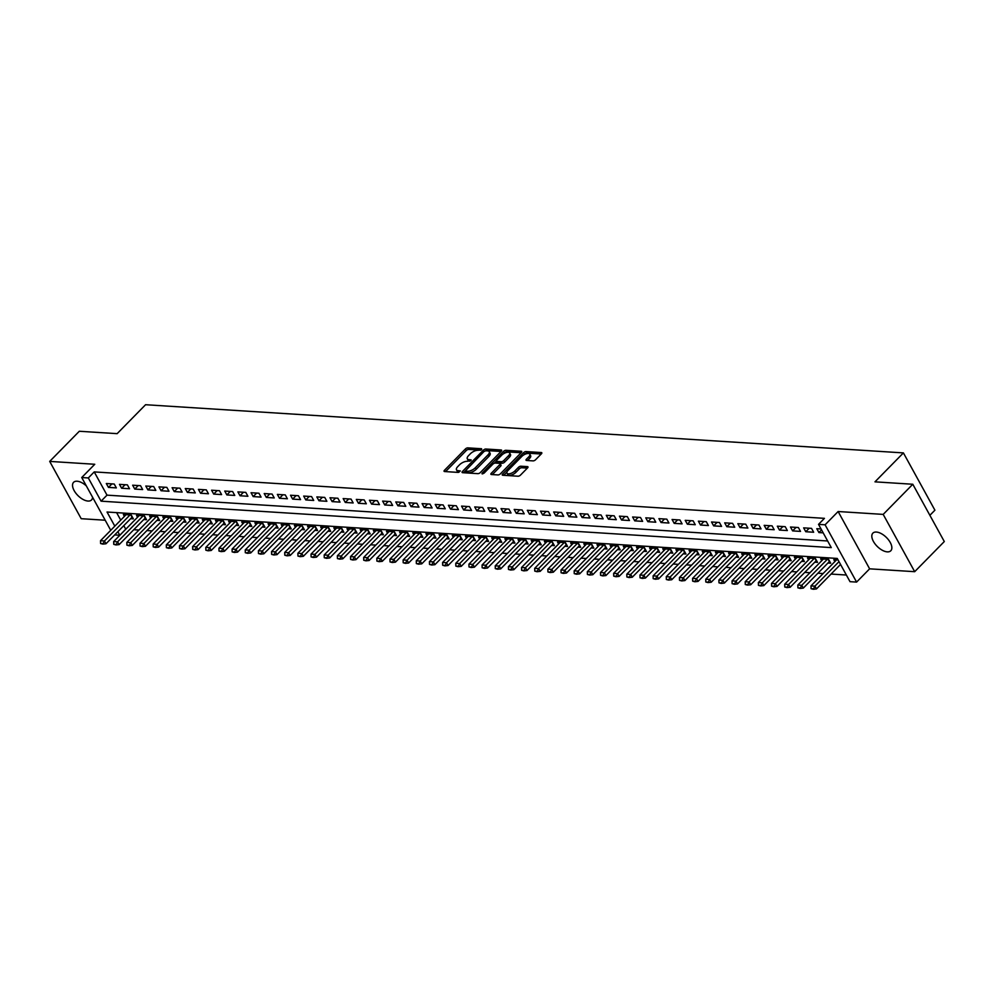 <?xml version="1.0" encoding="UTF-8"?>
<svg xmlns="http://www.w3.org/2000/svg" width="994" height="994" viewBox="0 0 994 994"><rect width="100%" height="100%" fill="white"/><g stroke="black" fill="none" stroke-linecap="round" stroke-linejoin="round"><path stroke-width="1.49" d="M481.68 449.623L481.581 448.741L467.863 447.872A1.926 0.845 -28.8 0 0 465.403 448.965L444.48 470.274A1.926 0.845 -28.8 0 0 444.082 471.293A1.926 0.845 -28.8 0 0 444.604 471.541L458.333 472.411L460.321 470.932L458.184 470.647A6.175 2.696 -28.8 0 1 456.494 469.827A6.175 2.696 -28.8 0 1 457.774 466.596L459.514 464.819A6.175 2.696 -28.8 0 1 467.366 461.291L470.858 460.632L471.144 459.924L468.994 459.638A6.175 2.696 -28.8 0 1 467.304 458.818A6.175 2.696 -28.8 0 1 468.584 455.587L470.324 453.811A6.175 2.696 -28.8 0 1 478.176 450.282L481.68 449.623M876.385 532.051A12.574 6.411 -135.5 0 0 872.869 533.144A12.574 6.411 -135.5 0 0 875.142 544.041A12.574 6.411 -135.5 0 0 887.282 551.869A12.574 6.411 -135.5 0 0 890.798 550.763A12.574 6.411 -135.5 0 0 888.524 539.866A12.574 6.411 -135.5 0 0 876.385 532.051M86.329 485.892A12.574 6.411 -135.5 0 0 77.11 481.22A12.574 6.411 -135.5 0 0 73.581 482.326A12.574 6.411 -135.5 0 0 75.867 493.223A12.574 6.411 -135.5 0 0 88.006 501.051A12.574 6.411 -135.5 0 0 91.523 499.945A12.574 6.411 -135.5 0 0 92.579 497.248M533.082 460.881A1.926 0.845 -28.8 0 0 535.542 459.775L541.407 453.798A1.926 0.845 -28.8 0 0 541.805 452.792A1.926 0.845 -28.8 0 0 541.283 452.543L526.037 451.574A1.926 0.845 -28.8 0 0 523.589 452.668L502.653 473.976A1.926 0.845 -28.8 0 0 502.256 474.983A1.926 0.845 -28.8 0 0 502.79 475.244L518.023 476.213A1.926 0.845 -28.8 0 0 520.483 475.107L527.578 467.888A1.926 0.845 -28.8 0 0 527.976 466.882A1.926 0.845 -28.8 0 0 527.441 466.621L520.918 466.211A1.926 0.845 -28.8 0 0 518.47 467.304L514.954 470.895A5.156 2.249 -28.8 0 1 510.357 473.579A5.156 2.249 -28.8 0 1 506.977 473.156A5.156 2.249 -28.8 0 1 508.046 470.448L521.825 456.42A5.156 2.249 -28.8 0 1 526.422 453.736A5.156 2.249 -28.8 0 1 529.79 454.159A5.156 2.249 -28.8 0 1 528.733 456.867L526.435 459.203A1.926 0.845 -28.8 0 0 526.037 460.21A1.926 0.845 -28.8 0 0 526.559 460.471L533.082 460.881M912.803 484.252L944.3 541.544L914.691 571.687L883.194 514.395L912.803 484.252L874.981 481.841L903.409 452.904L145.571 404.72L117.143 433.657L79.309 431.259L49.7 461.402L94.765 464.273L81.732 477.53L88.317 477.952L94.231 471.914L824.436 518.346L818.522 524.372L825.095 524.795L856.592 582.086L850.019 581.676L837.246 558.442L107.041 512.022L114.819 526.161M883.194 514.395L838.128 511.525L825.095 524.795M501.249 451.251A1.926 0.845 -28.8 0 0 501.647 450.245A1.926 0.845 -28.8 0 0 501.113 449.984L485.88 449.015A1.926 0.845 -28.8 0 0 483.419 450.12L462.496 471.417A1.926 0.845 -28.8 0 0 462.098 472.436A1.926 0.845 -28.8 0 0 462.62 472.684L477.865 473.653A1.926 0.845 -28.8 0 0 480.313 472.56L501.249 451.251M505.958 450.294L521.204 451.264A1.926 0.845 -28.8 0 1 521.726 451.512A1.926 0.845 -28.8 0 1 521.328 452.531L500.404 473.827A1.926 0.845 -28.8 0 1 497.944 474.933L491.421 474.523A1.926 0.845 -28.8 0 1 490.899 474.262A1.926 0.845 -28.8 0 1 491.297 473.256L499.783 464.608A1.926 0.845 -28.8 0 0 500.181 463.602A1.926 0.845 -28.8 0 0 499.659 463.341L495.323 463.067A1.926 0.845 -28.8 0 0 492.875 464.173L484.041 473.169L481.953 473.765L482.227 473.057L503.511 451.388A1.926 0.845 -28.8 0 1 505.958 450.294L506.816 451.835L521.104 452.755M49.7 461.402L81.197 518.694L105.202 520.222M827.94 563.026L830.686 563.2L828.561 559.336L820.671 558.827L821.715 560.74M814.782 562.194L817.528 562.368L815.403 558.491L807.513 557.994L808.557 559.908M801.624 561.349L804.37 561.535L802.245 557.659L794.355 557.162L795.399 559.063M788.466 560.517L791.224 560.691L789.087 556.826L781.197 556.317L782.241 558.23M775.308 559.684L778.066 559.858L775.929 555.981L768.039 555.484L769.095 557.398M762.149 558.839L764.908 559.026L762.771 555.149L754.881 554.652L755.937 556.553M748.991 558.007L751.75 558.181L749.625 554.317L741.723 553.807L742.779 555.721M735.833 557.174L738.592 557.348L736.467 553.472L728.565 552.975L729.621 554.888M722.675 556.329L725.434 556.516L723.309 552.639L715.407 552.142L716.463 554.043M709.517 555.497L712.276 555.671L710.151 551.807L702.261 551.297L703.305 553.211M696.372 554.664L699.117 554.838L696.993 550.962L689.103 550.465L690.147 552.378M683.213 553.82L685.959 554.006L683.835 550.129L675.945 549.632L676.989 551.533M670.055 552.987L672.801 553.161L670.677 549.297L662.787 548.787L663.83 550.701M656.897 552.155L659.656 552.329L657.519 548.452L649.629 547.955L650.672 549.868M643.739 551.31L646.498 551.496L644.361 547.619L636.471 547.122L637.527 549.023M630.581 550.477L633.34 550.651L631.202 546.787L623.313 546.278L624.369 548.191M617.423 549.645L620.181 549.819L618.057 545.942L610.154 545.445L611.211 547.359M604.265 548.812L607.023 548.986L604.899 545.11L596.996 544.613L598.053 546.514M591.107 547.967L593.865 548.141L591.741 544.277L583.838 543.768L584.894 545.681M577.949 547.135L580.707 547.309L578.583 543.432L570.68 542.935L571.736 544.849M564.791 546.302L567.549 546.476L565.424 542.6L557.535 542.103L558.578 544.004M551.645 545.457L554.391 545.631L552.266 541.767L544.377 541.258L545.42 543.171M538.487 544.625L541.233 544.799L539.108 540.922L531.218 540.425L532.262 542.339M525.329 543.793L528.075 543.966L525.95 540.09L518.06 539.593L519.104 541.494M512.171 542.948L514.929 543.122L512.792 539.257L504.902 538.748L505.946 540.661M499.013 542.115L501.771 542.289L499.634 538.413L491.744 537.916L492.8 539.829M485.855 541.283L488.613 541.457L486.476 537.58L478.586 537.083L479.642 538.984M472.697 540.438L475.455 540.612L473.33 536.748L465.428 536.238L466.484 538.152M459.539 539.605L462.297 539.779L460.172 535.903L452.27 535.406L453.326 537.319M446.381 538.773L449.139 538.947L447.014 535.07L439.112 534.573L440.168 536.474M433.222 537.928L435.981 538.102L433.856 534.238L425.966 533.728L427.01 535.642M420.077 537.095L422.823 537.269L420.698 533.393L412.808 532.896L413.852 534.809M406.919 536.263L409.665 536.437L407.54 532.56L399.65 532.063L400.694 533.977M393.761 535.418L396.507 535.592L394.382 531.728L386.492 531.218L387.536 533.132M380.603 534.586L383.361 534.76L381.224 530.883L373.334 530.386L374.378 532.299M367.445 533.753L370.203 533.927L368.066 530.051L360.176 529.553L361.232 531.467M354.286 532.908L357.045 533.082L354.908 529.218L347.018 528.709L348.074 530.622M341.128 532.076L343.887 532.25L341.762 528.386L333.86 527.876L334.916 529.79M327.97 531.243L330.729 531.417L328.604 527.541L320.702 527.044L321.758 528.957M314.812 530.398L317.571 530.572L315.446 526.708L307.544 526.199L308.6 528.112M301.654 529.566L304.412 529.74L302.288 525.876L294.386 525.366L295.442 527.28M288.496 528.733L291.254 528.907L289.13 525.031L281.24 524.534L282.284 526.447M275.35 527.889L278.096 528.062L275.972 524.198L268.082 523.689L269.125 525.602M262.192 527.056L264.938 527.23L262.814 523.366L254.924 522.856L255.967 524.77M249.034 526.224L251.793 526.398L249.656 522.521L241.766 522.024L242.809 523.937M235.876 525.379L238.635 525.553L236.497 521.688L228.608 521.191L229.664 523.092M222.718 524.546L225.476 524.72L223.339 520.856L215.45 520.347L216.506 522.26M209.56 523.714L212.318 523.888L210.194 520.011L202.291 519.514L203.348 521.428M196.402 522.869L199.16 523.055L197.036 519.179L189.133 518.682L190.189 520.583M183.244 522.036L186.002 522.21L183.878 518.346L175.975 517.837L177.031 519.75M170.086 521.204L172.844 521.378L170.72 517.501L162.817 517.004L163.873 518.918M156.928 520.359L159.686 520.545L157.561 516.669L149.672 516.172L150.715 518.073M143.782 519.527L146.528 519.7L144.403 515.836L136.513 515.327L137.557 517.24M114.223 484.028L106.321 483.519L108.458 487.395L116.348 487.892L114.223 484.028M127.381 484.861L119.479 484.364L121.616 488.228L129.506 488.737L127.381 484.861M140.539 485.693L132.637 485.196L134.774 489.073L142.664 489.57L140.539 485.693M153.685 486.538L145.795 486.029L147.92 489.905L155.822 490.402L153.685 486.538M166.843 487.371L158.953 486.874L161.078 490.738L168.98 491.247L166.843 487.371M180.001 488.203L172.111 487.706L174.236 491.583L182.138 492.08L180.001 488.203M193.159 489.048L185.269 488.539L187.394 492.415L195.284 492.912L193.159 489.048M206.317 489.88L198.427 489.383L200.552 493.248L208.442 493.757L206.317 489.88M219.475 490.713L211.585 490.216L213.71 494.093L221.6 494.59L219.475 490.713M232.633 491.558L224.743 491.048L226.868 494.925L234.758 495.422L232.633 491.558M245.791 492.39L237.889 491.893L240.026 495.757L247.916 496.267L245.791 492.39M258.949 493.223L251.047 492.726L253.184 496.59L261.074 497.099L258.949 493.223M272.107 494.068L264.205 493.558L266.342 497.435L274.232 497.932L272.107 494.068M285.266 494.9L277.363 494.403L279.488 498.267L287.39 498.777L285.266 494.9M298.411 495.733L290.521 495.236L292.646 499.1L300.548 499.609L298.411 495.733M311.569 496.578L303.679 496.068L305.804 499.945L313.706 500.442L311.569 496.578M324.727 497.41L316.837 496.913L318.962 500.777L326.864 501.287L324.727 497.41M337.885 498.242L329.996 497.745L332.12 501.61L340.01 502.119L337.885 498.242M351.044 499.087L343.154 498.578L345.278 502.455L353.168 502.952L351.044 499.087M364.202 499.92L356.312 499.423L358.436 503.287L366.326 503.784L364.202 499.92M377.36 500.752L369.47 500.255L371.594 504.12L379.484 504.629L377.36 500.752M390.518 501.597L382.615 501.088L384.753 504.964L392.642 505.461L390.518 501.597M403.676 502.43L395.774 501.933L397.911 505.797L405.8 506.294L403.676 502.43M416.834 503.262L408.932 502.765L411.069 506.629L418.959 507.139L416.834 503.262M429.98 504.107L422.09 503.598L424.214 507.474L432.117 507.971L429.98 504.107M443.138 504.94L435.248 504.43L437.372 508.307L445.275 508.804L443.138 504.94M456.296 505.772L448.406 505.275L450.531 509.139L458.433 509.649L456.296 505.772M469.454 506.617L461.564 506.108L463.689 509.984L471.578 510.481L469.454 506.617M482.612 507.449L474.722 506.94L476.847 510.817L484.737 511.314L482.612 507.449M495.77 508.282L487.88 507.785L490.005 511.649L497.895 512.159L495.77 508.282M508.928 509.127L501.038 508.617L503.163 512.494L511.053 512.991L508.928 509.127M522.086 509.959L514.184 509.45L516.321 513.326L524.211 513.823L522.086 509.959M535.244 510.792L527.342 510.295L529.479 514.159L537.369 514.668L535.244 510.792M548.402 511.624L540.5 511.127L542.637 515.004L550.527 515.501L548.402 511.624M561.56 512.469L553.658 511.96L555.783 515.836L563.685 516.333L561.56 512.469M574.706 513.302L566.816 512.805L568.941 516.669L576.843 517.178L574.706 513.302M587.864 514.134L579.974 513.637L582.099 517.514L590.001 518.011L587.864 514.134M601.022 514.979L593.132 514.47L595.257 518.346L603.159 518.843L601.022 514.979M614.18 515.811L606.29 515.314L608.415 519.179L616.305 519.688L614.18 515.811M627.338 516.644L619.448 516.147L621.573 520.024L629.463 520.521L627.338 516.644M640.496 517.489L632.606 516.979L634.731 520.856L642.621 521.353L640.496 517.489M653.654 518.321L645.765 517.824L647.889 521.688L655.779 522.198L653.654 518.321M666.812 519.154L658.91 518.657L661.047 522.533L668.937 523.03L666.812 519.154M679.971 519.999L672.068 519.489L674.205 523.366L682.095 523.863L679.971 519.999M693.129 520.831L685.226 520.334L687.363 524.198L695.253 524.708L693.129 520.831M706.274 521.664L698.384 521.167L700.509 525.043L708.411 525.54L706.274 521.664M719.432 522.509L711.542 521.999L713.667 525.876L721.569 526.373L719.432 522.509M732.59 523.341L724.701 522.844L726.825 526.708L734.728 527.218L732.59 523.341M745.749 524.173L737.859 523.676L739.983 527.553L747.873 528.05L745.749 524.173M758.907 525.018L751.017 524.509L753.141 528.386L761.031 528.883L758.907 525.018M772.065 525.851L764.175 525.354L766.299 529.218L774.189 529.727L772.065 525.851M785.223 526.683L777.333 526.186L779.458 530.063L787.347 530.56L785.223 526.683M798.381 527.528L790.479 527.019L792.616 530.895L800.505 531.392L798.381 527.528M811.539 528.361L803.637 527.864L805.774 531.728L813.664 532.237L811.539 528.361M94.231 471.914L107.004 495.149L827.642 540.972M821.044 528.97L816.795 528.696L818.932 532.573L823.169 532.834M123.778 525.652L125.791 529.218M133.755 529.727L138.949 530.051M146.913 530.56L152.107 530.895M160.071 531.392L165.265 531.728M173.229 532.237L178.423 532.56M186.387 533.07L191.581 533.405M199.545 533.902L204.739 534.238M212.704 534.747L217.885 535.07M225.862 535.58L231.043 535.915M239.02 536.412L244.201 536.748M252.165 537.257L257.359 537.58M265.323 538.089L270.517 538.425M278.482 538.922L283.675 539.257M291.64 539.767L296.833 540.09M304.798 540.599L309.991 540.935M317.956 541.432L323.149 541.767M331.114 542.277L336.307 542.6M344.272 543.109L349.466 543.445M357.43 543.942L362.611 544.277M370.588 544.787L375.769 545.11M383.734 545.619L388.927 545.954M396.892 546.452L402.085 546.787M410.05 547.296L415.243 547.619M423.208 548.129L428.402 548.464M436.366 548.961L441.56 549.297M449.524 549.806L454.718 550.129M462.682 550.639L467.876 550.974M475.84 551.471L481.034 551.807M488.998 552.316L494.18 552.639M502.156 553.149L507.338 553.484M515.314 553.981L520.496 554.317M528.46 554.826L533.654 555.149M541.618 555.658L546.812 555.981M554.776 556.491L559.97 556.826M567.934 557.336L573.128 557.659M581.092 558.168L586.286 558.491M594.25 559.001L599.444 559.336M607.409 559.846L612.602 560.169M620.567 560.678L625.76 561.001M633.725 561.511L638.906 561.846M646.883 562.356L652.064 562.679M660.028 563.188L665.222 563.511M673.186 564.02L678.38 564.356M686.345 564.865L691.538 565.188M699.503 565.698L704.696 566.021M712.661 566.53L717.854 566.866M725.819 567.363L731.012 567.698M738.977 568.208L744.171 568.531M752.135 569.04L757.329 569.376M765.293 569.873L770.474 570.208M778.451 570.718L783.632 571.041M791.609 571.55L796.79 571.885M804.755 572.382L809.948 572.718M817.913 573.227L823.107 573.55M831.071 574.06L846.366 575.029M116.609 512.631L120.734 520.135M130.624 518.694L133.37 518.868L131.245 514.991L123.355 514.494L124.399 516.408M834.873 561.573L833.829 559.672L838.066 559.933M929.875 515.314L934.907 510.195L903.409 452.904M838.128 511.525L869.626 568.829L914.691 571.687M869.626 568.829L856.592 582.086M125.729 529.218L119.814 535.244L114.683 534.921M88.317 477.952L101.077 501.175L831.282 547.607L818.522 524.372M110.744 530.311L81.732 477.53M117.851 531.691L119.814 535.244M107.004 495.149L101.077 501.175M108.458 487.395L111.912 483.879M121.616 488.228L125.07 484.712M134.774 489.073L138.228 485.557M147.92 489.905L151.374 486.389M161.078 490.738L164.532 487.222M174.236 491.583L177.69 488.066M187.394 492.415L190.848 488.899M200.552 493.248L204.006 489.731M213.71 494.093L217.164 490.576M226.868 494.925L230.322 491.409M240.026 495.757L243.48 492.241M253.184 496.59L256.638 493.074M266.342 497.435L269.796 493.919M279.488 498.267L282.942 494.751M292.646 499.1L296.1 495.584M305.804 499.945L309.258 496.428M318.962 500.777L322.416 497.261M332.12 501.61L335.574 498.093M345.278 502.455L348.732 498.938M358.436 503.287L361.891 499.771M371.594 504.12L375.049 500.603M384.753 504.964L388.207 501.448M397.911 505.797L401.365 502.281M411.069 506.629L414.523 503.113M424.214 507.474L427.668 503.958M437.372 508.307L440.827 504.79M450.531 509.139L453.985 505.623M463.689 509.984L467.143 506.468M476.847 510.817L480.301 507.3M490.005 511.649L493.459 508.133M503.163 512.494L506.617 508.978M516.321 513.326L519.775 509.81M529.479 514.159L532.933 510.643M542.637 515.004L546.091 511.488M555.783 515.836L559.237 512.32M568.941 516.669L572.395 513.152M582.099 517.514L585.553 513.997M595.257 518.346L598.711 514.83M608.415 519.179L611.869 515.662M621.573 520.024L625.027 516.507M634.731 520.856L638.185 517.34M647.889 521.688L651.343 518.172M661.047 522.533L664.501 519.017M674.205 523.366L677.659 519.85M687.363 524.198L690.818 520.682M700.509 525.043L703.963 521.527M713.667 525.876L717.121 522.359M726.825 526.708L730.279 523.192M739.983 527.553L743.437 524.037M753.141 528.386L756.596 524.869M766.299 529.218L769.754 525.702M779.458 530.063L782.912 526.547M792.616 530.895L796.07 527.379M805.774 531.728L809.228 528.212M818.932 532.573L821.553 529.889M467.304 458.818L468.162 460.371A6.175 2.696 -28.8 0 0 469.851 461.191L468.994 459.638M456.494 469.827L457.352 471.38A6.175 2.696 -28.8 0 0 459.029 472.187L458.184 470.647M480.847 450.195L468.708 449.412A1.926 0.845 -28.8 0 0 466.261 450.518L445.548 471.603M501.026 451.475L486.725 450.568A1.926 0.845 -28.8 0 0 485.693 450.767L483.954 451.537L463.564 472.746M466.198 472.088L465.304 470.945L467.54 471.243A6.175 2.696 -28.8 0 0 475.393 467.714L487.955 454.929A6.175 2.696 -28.8 0 0 489.234 451.698A6.175 2.696 -28.8 0 0 487.545 450.878L485.668 450.767M466.161 472.485L465.677 471.119M489.234 451.698L490.079 453.239A6.175 2.696 -28.8 0 1 488.812 456.482L476.25 469.267A6.175 2.696 -28.8 0 1 468.398 472.784L466.521 472.672M492.365 474.573L500.628 466.161A1.926 0.845 -28.8 0 0 501.026 465.155L500.181 463.602M494.155 463.316L496.391 461.054M503.598 453.711L504.356 452.941L503.511 451.388M508.593 455.65A5.156 2.249 -28.8 0 0 509.661 452.941A5.156 2.249 -28.8 0 0 506.281 452.518A5.156 2.249 -28.8 0 0 501.684 455.202L496.826 460.147A1.926 0.845 -28.8 0 0 496.428 461.154A1.926 0.845 -28.8 0 0 496.95 461.415L501.287 461.688A1.926 0.845 -28.8 0 0 503.734 460.582L508.593 455.65L509.437 457.19A5.156 2.249 -28.8 0 0 510.506 454.494L509.661 452.941M496.428 461.154L497.273 462.707A1.926 0.845 -28.8 0 0 497.808 462.968L496.95 461.415M509.437 457.19L504.592 462.135A1.926 0.845 -28.8 0 1 502.132 463.241L497.808 462.968M506.816 451.835A1.926 0.845 -28.8 0 0 504.356 452.941M529.79 454.159L530.647 455.712A5.156 2.249 -28.8 0 1 529.578 458.408L527.503 460.533M506.977 473.156L507.835 474.697A5.156 2.249 -28.8 0 0 511.202 475.12A5.156 2.249 -28.8 0 0 515.799 472.436L514.954 470.895M527.354 468.112L521.775 467.752A1.926 0.845 -28.8 0 0 519.315 468.857L515.799 472.436M541.196 454.022L526.895 453.115A1.926 0.845 -28.8 0 0 524.434 454.221L523.739 454.929M506.977 472.001L503.734 475.306M126.101 514.668L100.506 540.724L104.457 540.972L105.985 543.768L132.053 517.24A1.963 0.857 151.2 0 1 132.339 516.979M102.568 543.643L100.593 543.519L102.829 544.103L104.457 540.972L130.052 514.917M100.506 540.724L100.593 543.519M102.829 544.103L105.985 543.768M139.259 515.501L113.664 541.556L117.615 541.817L119.143 544.6L145.211 518.073A1.963 0.857 151.2 0 1 145.497 517.812M115.726 544.476L113.751 544.352L115.987 544.948L117.615 541.817L143.211 515.762M113.664 541.556L113.751 544.352M115.987 544.948L119.143 544.6M152.417 516.346L126.822 542.401L130.773 542.649L132.301 545.433L158.369 518.905A1.963 0.857 151.2 0 1 158.655 518.644M128.885 545.308L126.909 545.184L129.145 545.781L130.773 542.649L156.369 516.594M126.822 542.401L126.909 545.184M129.145 545.781L132.301 545.433M165.576 517.178L139.98 543.233L143.931 543.482L145.459 546.278L171.527 519.738A1.963 0.857 151.2 0 1 171.8 519.489M142.043 546.153L140.067 546.029L142.291 546.613L143.931 543.482L169.527 517.427M139.98 543.233L140.067 546.029M142.291 546.613L145.459 546.278M178.734 518.011L153.138 544.066L157.089 544.327L158.618 547.11L184.673 520.583A1.963 0.857 151.2 0 1 184.959 520.322M155.201 546.986L153.225 546.862L155.449 547.446L157.089 544.327L182.685 518.272M153.138 544.066L153.225 546.862M155.449 547.446L158.618 547.11M191.892 518.856L166.296 544.911L170.247 545.159L171.776 547.942L197.831 521.415A1.963 0.857 151.2 0 1 198.117 521.154M168.359 547.818L166.383 547.694L168.607 548.29L170.247 545.159L195.843 519.104M166.296 544.911L166.383 547.694M168.607 548.29L171.776 547.942M205.05 519.688L179.454 545.743L183.405 545.992L184.934 548.775L210.989 522.248A1.963 0.857 151.2 0 1 211.275 521.999M181.517 548.663L179.541 548.539L181.765 549.123L183.405 545.992L209.001 519.937M179.454 545.743L179.541 548.539M181.765 549.123L184.934 548.775M218.208 520.521L192.612 546.576L196.551 546.824L198.092 549.62L224.147 523.092A1.963 0.857 151.2 0 1 224.433 522.832M194.675 549.496L192.699 549.371L194.923 549.955L196.551 546.824L222.147 520.769M192.612 546.576L192.699 549.371M194.923 549.955L198.092 549.62M231.366 521.365L205.77 547.421L209.709 547.669L211.25 550.452L237.305 523.925A1.963 0.857 151.2 0 1 237.591 523.664M207.821 550.328L205.857 550.204L208.081 550.8L209.709 547.669L235.305 521.614M205.77 547.421L205.857 550.204M208.081 550.8L211.25 550.452M244.524 522.198L218.928 548.253L222.867 548.502L224.408 551.285L250.463 524.757A1.963 0.857 151.2 0 1 250.749 524.509M220.979 551.173L219.003 551.049L221.24 551.633L222.867 548.502L248.463 522.446M218.928 548.253L219.003 551.049M221.24 551.633L224.408 551.285M257.682 523.03L232.087 549.086L236.025 549.334L237.566 552.13L263.621 525.602A1.963 0.857 151.2 0 1 263.907 525.341M234.137 552.005L232.161 551.881L234.398 552.465L236.025 549.334L261.621 523.279M232.087 549.086L232.161 551.881M234.398 552.465L237.566 552.13M270.828 523.875L245.232 549.931L249.183 550.179L250.712 552.962L276.779 526.435A1.963 0.857 151.2 0 1 277.065 526.174M247.295 552.838L245.319 552.714L247.556 553.31L249.183 550.179L274.779 524.124M245.232 549.931L245.319 552.714M247.556 553.31L250.712 552.962M283.986 524.708L258.39 550.763L262.341 551.011L263.87 553.795L289.937 527.267A1.963 0.857 151.2 0 1 290.223 527.019M260.453 553.683L258.477 553.559L260.714 554.143L262.341 551.011L287.937 524.956M258.39 550.763L258.477 553.559M260.714 554.143L263.87 553.795M297.144 525.54L271.548 551.595L275.5 551.844L277.028 554.64L303.095 528.112A1.963 0.857 151.2 0 1 303.381 527.851M273.611 554.515L271.635 554.391L273.859 554.975L275.5 551.844L301.095 525.789M271.548 551.595L271.635 554.391M273.859 554.975L277.028 554.64M310.302 526.385L284.706 552.44L288.658 552.689L290.186 555.472L316.241 528.945A1.963 0.857 151.2 0 1 316.527 528.684M286.769 555.348L284.793 555.224L287.017 555.82L288.658 552.689L314.253 526.634M284.706 552.44L284.793 555.224M287.017 555.82L290.186 555.472M323.46 527.218L297.865 553.273L301.816 553.521L303.344 556.305L329.399 529.777A1.963 0.857 151.2 0 1 329.685 529.529M299.927 556.193L297.952 556.068L300.176 556.652L301.816 553.521L327.411 527.466M297.865 553.273L297.952 556.068M300.176 556.652L303.344 556.305M336.618 528.05L311.023 554.105L314.974 554.354L316.502 557.149L342.557 530.622A1.963 0.857 151.2 0 1 342.843 530.361M313.085 557.025L311.11 556.901L313.334 557.485L314.974 554.354L340.569 528.299M311.023 554.105L311.11 556.901M313.334 557.485L316.502 557.149M349.776 528.895L324.181 554.95L328.132 555.199L329.66 557.982L355.715 531.455A1.963 0.857 151.2 0 1 356.001 531.194M326.243 557.858L324.268 557.733L326.492 558.33L328.132 555.199L353.727 529.143M324.181 554.95L324.268 557.733M326.492 558.33L329.66 557.982M362.934 529.727L337.339 555.783L341.277 556.031L342.818 558.814L368.873 532.287A1.963 0.857 151.2 0 1 369.159 532.038M339.389 558.703L337.426 558.578L339.65 559.162L341.277 556.031L366.873 529.976M337.339 555.783L337.426 558.578M339.65 559.162L342.818 558.814M376.092 530.56L350.497 556.615L354.436 556.864L355.976 559.659L382.031 533.132A1.963 0.857 151.2 0 1 382.317 532.871M352.547 559.535L350.584 559.411L352.808 559.995L354.436 556.864L380.031 530.808M350.497 556.615L350.584 559.411M352.808 559.995L355.976 559.659M389.25 531.405L363.655 557.46L367.594 557.709L369.134 560.492L395.19 533.964A1.963 0.857 151.2 0 1 395.475 533.703M365.705 560.367L363.729 560.243L365.966 560.84L367.594 557.709L393.189 531.653M363.655 557.46L363.729 560.243M365.966 560.84L369.134 560.492M402.396 532.237L376.801 558.293L380.752 558.541L382.28 561.324L408.348 534.797A1.963 0.857 151.2 0 1 408.633 534.548M378.863 561.212L376.888 561.088L379.124 561.672L380.752 558.541L406.347 532.486M376.801 558.293L376.888 561.088M379.124 561.672L382.28 561.324M415.554 533.07L389.959 559.125L393.91 559.373L395.438 562.169L421.506 535.642A1.963 0.857 151.2 0 1 421.791 535.381M392.021 562.045L390.046 561.921L392.282 562.505L393.91 559.373L419.505 533.318M389.959 559.125L390.046 561.921M392.282 562.505L395.438 562.169M428.712 533.915L403.117 559.97L407.068 560.218L408.596 563.002L434.664 536.474A1.963 0.857 151.2 0 1 434.95 536.213M405.179 562.877L403.204 562.753L405.44 563.349L407.068 560.218L432.663 534.163M403.117 559.97L403.204 562.753M405.44 563.349L408.596 563.002M441.87 534.747L416.275 560.802L420.226 561.051L421.754 563.834L447.822 537.307A1.963 0.857 151.2 0 1 448.095 537.058M418.337 563.722L416.362 563.598L418.586 564.182L420.226 561.051L445.821 534.996M416.275 560.802L416.362 563.598M418.586 564.182L421.754 563.834M455.028 535.58L429.433 561.635L433.384 561.883L434.912 564.679L460.967 538.152A1.963 0.857 151.2 0 1 461.253 537.891M431.495 564.555L429.52 564.43L431.744 565.014L433.384 561.883L458.979 535.828M429.433 561.635L429.52 564.43M431.744 565.014L434.912 564.679M468.186 536.412L442.591 562.467L446.542 562.728L448.07 565.511L474.126 538.984A1.963 0.857 151.2 0 1 474.411 538.723M444.653 565.387L442.678 565.263L444.902 565.859L446.542 562.728L472.138 536.673M442.591 562.467L442.678 565.263M444.902 565.859L448.07 565.511M481.344 537.257L455.749 563.312L459.7 563.561L461.228 566.344L487.284 539.817A1.963 0.857 151.2 0 1 487.569 539.568M457.812 566.232L455.836 566.108L458.06 566.692L459.7 563.561L485.296 537.505M455.749 563.312L455.836 566.108M458.06 566.692L461.228 566.344M494.503 538.089L468.907 564.145L472.846 564.393L474.387 567.189L500.442 540.661A1.963 0.857 151.2 0 1 500.727 540.401M470.957 567.065L468.994 566.94L471.218 567.524L472.846 564.393L498.441 538.338M468.907 564.145L468.994 566.94M471.218 567.524L474.387 567.189M507.661 538.922L482.065 564.977L486.004 565.238L487.545 568.021L513.6 541.494A1.963 0.857 151.2 0 1 513.886 541.233M484.115 567.897L482.152 567.773L484.376 568.369L486.004 565.238L511.599 539.183M482.065 564.977L482.152 567.773M484.376 568.369L487.545 568.021M520.819 539.767L495.223 565.822L499.162 566.071L500.703 568.854L526.758 542.326A1.963 0.857 151.2 0 1 527.044 542.078M497.273 568.742L495.298 568.605L497.534 569.202L499.162 566.071L524.757 540.015M495.223 565.822L495.298 568.605M497.534 569.202L500.703 568.854M533.977 540.599L508.381 566.655L512.32 566.903L513.861 569.699L539.916 543.171A1.963 0.857 151.2 0 1 540.202 542.91M510.431 569.574L508.456 569.45L510.692 570.034L512.32 566.903L537.916 540.848M508.381 566.655L508.456 569.45M510.692 570.034L513.861 569.699M547.122 541.432L521.527 567.487L525.478 567.748L527.006 570.531L553.074 544.004A1.963 0.857 151.2 0 1 553.36 543.743M523.589 570.407L521.614 570.283L523.85 570.879L525.478 567.748L551.074 541.693M521.527 567.487L521.614 570.283M523.85 570.879L527.006 570.531M560.281 542.277L534.685 568.332L538.636 568.58L540.164 571.364L566.232 544.836A1.963 0.857 151.2 0 1 566.518 544.588M536.748 571.252L534.772 571.115L537.008 571.712L538.636 568.58L564.232 542.525M534.685 568.332L534.772 571.115M537.008 571.712L540.164 571.364M573.439 543.109L547.843 569.164L551.794 569.413L553.323 572.209L579.39 545.681A1.963 0.857 151.2 0 1 579.676 545.42M549.906 572.084L547.93 571.96L550.154 572.544L551.794 569.413L577.39 543.358M547.843 569.164L547.93 571.96M550.154 572.544L553.323 572.209M586.597 543.942L561.001 569.997L564.952 570.258L566.481 573.041L592.536 546.514A1.963 0.857 151.2 0 1 592.822 546.253M563.064 572.917L561.088 572.793L563.312 573.389L564.952 570.258L590.548 544.203M561.001 569.997L561.088 572.793M563.312 573.389L566.481 573.041M599.755 544.787L574.159 570.842L578.11 571.09L579.639 573.873L605.694 547.346A1.963 0.857 151.2 0 1 605.98 547.098M576.222 573.762L574.246 573.625L576.47 574.221L578.11 571.09L603.706 545.035M574.159 570.842L574.246 573.625M576.47 574.221L579.639 573.873M612.913 545.619L587.317 571.674L591.268 571.923L592.797 574.718L618.852 548.191A1.963 0.857 151.2 0 1 619.138 547.93M589.38 574.594L587.404 574.47L589.628 575.054L591.268 571.923L616.864 545.868M587.317 571.674L587.404 574.47M589.628 575.054L592.797 574.718M626.071 546.452L600.475 572.507L604.427 572.768L605.955 575.551L632.01 549.023A1.963 0.857 151.2 0 1 632.296 548.763M602.538 575.427L600.562 575.302L602.786 575.899L604.427 572.768L630.022 546.712M600.475 572.507L600.562 575.302M602.786 575.899L605.955 575.551M639.229 547.296L613.633 573.352L617.572 573.6L619.113 576.383L645.168 549.856A1.963 0.857 151.2 0 1 645.454 549.607M615.684 576.271L613.72 576.135L615.945 576.731L617.572 573.6L643.168 547.545M613.633 573.352L613.72 576.135M615.945 576.731L619.113 576.383M652.387 548.129L626.792 574.184L630.73 574.433L632.271 577.228L658.326 550.701A1.963 0.857 151.2 0 1 658.612 550.44M628.842 577.104L626.879 576.98L629.103 577.564L630.73 574.433L656.326 548.377M626.792 574.184L626.879 576.98M629.103 577.564L632.271 577.228M665.545 548.961L639.95 575.017L643.888 575.277L645.429 578.061L671.484 551.533A1.963 0.857 151.2 0 1 671.77 551.272M642 577.936L640.024 577.812L642.261 578.409L643.888 575.277L669.484 549.222M639.95 575.017L640.024 577.812M642.261 578.409L645.429 578.061M678.691 549.806L653.095 575.861L657.046 576.11L658.575 578.893L684.642 552.366A1.963 0.857 151.2 0 1 684.928 552.117M655.158 578.769L653.182 578.645L655.419 579.241L657.046 576.11L682.642 550.055M653.095 575.861L653.182 578.645M655.419 579.241L658.575 578.893M691.849 550.639L666.253 576.694L670.204 576.942L671.733 579.738L697.8 553.211A1.963 0.857 151.2 0 1 698.086 552.95M668.316 579.614L666.34 579.49L668.577 580.074L670.204 576.942L695.8 550.887M666.253 576.694L666.34 579.49M668.577 580.074L671.733 579.738M705.007 551.471L679.411 577.526L683.363 577.787L684.891 580.571L710.959 554.043A1.963 0.857 151.2 0 1 711.244 553.782M681.474 580.446L679.498 580.322L681.735 580.918L683.363 577.787L708.958 551.732M679.411 577.526L679.498 580.322M681.735 580.918L684.891 580.571M718.165 552.316L692.569 578.371L696.521 578.62L698.049 581.403L724.117 554.876A1.963 0.857 151.2 0 1 724.39 554.615M694.632 581.279L692.656 581.155L694.881 581.751L696.521 578.62L722.116 552.565M692.569 578.371L692.656 581.155M694.881 581.751L698.049 581.403M731.323 553.149L705.728 579.204L709.679 579.452L711.207 582.248L737.262 555.721A1.963 0.857 151.2 0 1 737.548 555.46M707.79 582.124L705.815 581.999L708.039 582.583L709.679 579.452L735.274 553.397M705.728 579.204L705.815 581.999M708.039 582.583L711.207 582.248M744.481 553.981L718.886 580.036L722.837 580.297L724.365 583.08L750.42 556.553A1.963 0.857 151.2 0 1 750.706 556.292M720.948 582.956L718.973 582.832L721.197 583.428L722.837 580.297L748.432 554.242M718.886 580.036L718.973 582.832M721.197 583.428L724.365 583.08M757.639 554.826L732.044 580.881L735.995 581.13L737.523 583.913L763.578 557.385A1.963 0.857 151.2 0 1 763.864 557.125M734.106 583.789L732.131 583.664L734.355 584.261L735.995 581.13L761.59 555.074M732.044 580.881L732.131 583.664M734.355 584.261L737.523 583.913M770.797 555.658L745.202 581.714L749.141 581.962L750.681 584.758L776.736 558.218A1.963 0.857 151.2 0 1 777.022 557.969M747.252 584.634L745.289 584.509L747.513 585.093L749.141 581.962L774.736 555.907M745.202 581.714L745.289 584.509M747.513 585.093L750.681 584.758M783.955 556.491L758.36 582.546L762.299 582.807L763.839 585.59L789.895 559.063A1.963 0.857 151.2 0 1 790.18 558.802M760.41 585.466L758.447 585.342L760.671 585.926L762.299 582.807L787.894 556.752M758.36 582.546L758.447 585.342M760.671 585.926L763.839 585.59M797.113 557.336L771.518 583.391L775.457 583.64L776.997 586.423L803.053 559.895A1.963 0.857 151.2 0 1 803.338 559.634M773.568 586.298L771.592 586.174L773.829 586.771L775.457 583.64L801.052 557.584M771.518 583.391L771.592 586.174M773.829 586.771L776.997 586.423M810.259 558.168L784.664 584.223L788.615 584.472L790.143 587.268L816.211 560.728A1.963 0.857 151.2 0 1 816.496 560.479M786.726 587.143L784.751 587.019L786.987 587.603L788.615 584.472L814.21 558.417M784.664 584.223L784.751 587.019M786.987 587.603L790.143 587.268M823.417 559.001L797.822 585.056L801.773 585.304L803.301 588.1L829.369 561.573A1.963 0.857 151.2 0 1 829.655 561.312M799.884 587.976L797.909 587.852L800.145 588.436L801.773 585.304L827.368 559.249M797.822 585.056L797.909 587.852M800.145 588.436L803.301 588.1M836.575 559.846L810.98 585.901L814.931 586.149L839.011 561.635M813.042 588.808L811.067 588.684L813.303 589.28L814.931 586.149L816.459 588.933L840.539 564.43M810.98 585.901L811.067 588.684M813.303 589.28L816.459 588.933M445.2 471.578L444.48 470.274M466.261 450.518L465.403 448.965M468.708 449.412L467.863 447.872M463.216 472.722L462.496 471.417M484.115 451.375L483.419 450.12M486.725 450.568L485.88 449.015M501.572 450.816L501.113 449.984M468.398 472.784L467.54 471.243M476.25 469.267L475.393 467.714M488.812 456.482L487.955 454.929M521.664 452.096L521.204 451.264M492.005 474.56L491.297 473.256M500.628 466.161L499.783 464.608M482.699 473.902L482.227 473.057M502.132 463.241L501.287 461.688M504.592 462.135L503.734 460.582M527.155 460.508L526.435 459.203M529.578 458.408L528.733 456.867M519.315 468.857L518.47 467.304M521.775 467.752L520.918 466.211M527.901 467.453L527.441 466.621M503.374 475.281L502.653 473.976M524.434 454.221L523.589 452.668M526.895 453.115L526.037 451.574M541.742 453.376L541.283 452.543M132.053 517.24L130.81 514.967M145.211 518.073L143.956 515.799M158.369 518.905L157.114 516.644M171.527 519.738L170.272 517.476M184.673 520.583L183.43 518.309M197.831 521.415L196.588 519.154M210.989 522.248L209.746 519.986M224.147 523.092L222.904 520.819M237.305 523.925L236.063 521.664M250.463 524.757L249.221 522.496M263.621 525.602L262.379 523.329M276.779 526.435L275.524 524.173M289.937 527.267L288.682 525.006M303.095 528.112L301.841 525.838M316.241 528.945L314.999 526.683M329.399 529.777L328.157 527.516M342.557 530.622L341.315 528.348M355.715 531.455L354.473 529.193M368.873 532.287L367.631 530.026M382.031 533.132L380.789 530.858M395.19 533.964L393.947 531.703M408.348 534.797L407.093 532.535M421.506 535.642L420.251 533.368M434.664 536.474L433.409 534.213M447.822 537.307L446.567 535.045M460.967 538.152L459.725 535.878M474.126 538.984L472.883 536.723M487.284 539.817L486.041 537.555M500.442 540.661L499.199 538.388M513.6 541.494L512.357 539.22M526.758 542.326L525.515 540.065M539.916 543.171L538.673 540.898M553.074 544.004L551.819 541.73M566.232 544.836L564.977 542.575M579.39 545.681L578.135 543.407M592.536 546.514L591.293 544.24M605.694 547.346L604.451 545.085M618.852 548.191L617.609 545.917M632.01 549.023L630.768 546.75M645.168 549.856L643.926 547.595M658.326 550.701L657.084 548.427M671.484 551.533L670.242 549.26M684.642 552.366L683.387 550.104M697.8 553.211L696.545 550.937M710.959 554.043L709.704 551.769M724.117 554.876L722.862 552.614M737.262 555.721L736.02 553.447M750.42 556.553L749.178 554.279M763.578 557.385L762.336 555.124M776.736 558.218L775.494 555.957M789.895 559.063L788.652 556.789M803.053 559.895L801.81 557.634M816.211 560.728L814.968 558.466M829.369 561.573L828.114 559.299"/></g></svg>
